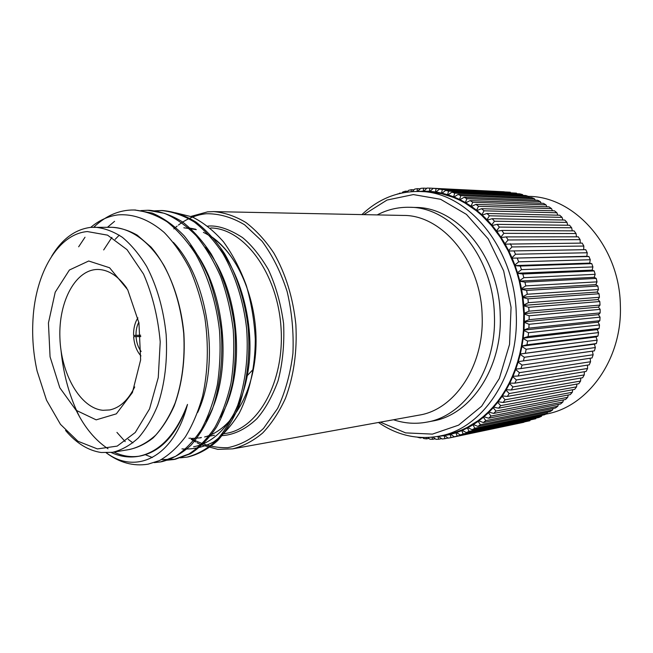 <?xml version="1.0" encoding="UTF-8"?>
<svg xmlns="http://www.w3.org/2000/svg" width="653" height="653" viewBox="0 0 653 653"><rect width="100%" height="100%" fill="white"/><g stroke="black" fill="none" stroke-linecap="round" stroke-linejoin="round"><path stroke-width="0.98" d="M190.97 216.412L207.556 211.858L213.784 211.605C224.656 212.568 235.382 216.208 245.944 222.534C256.205 230.37 265.518 240.573 273.893 253.127C285.712 273.901 293.026 297.678 295.85 324.451C297.295 351.338 293.834 375.973 285.451 398.354C279.166 412.076 271.575 423.617 262.686 432.98C253.258 440.897 243.251 446.187 232.664 448.864L217.767 449.354L201.132 444.758M200.291 444.375L196.937 442.718M195.614 441.991L191.207 439.298M213.784 211.605L403.097 215.433C442.187 214.715 481.114 261.176 482.134 315.603C484.453 365.631 454.586 409.831 418.981 415.145L232.664 448.864M178.44 225.065C186.962 218.6 196.21 214.821 206.168 213.743C219.106 213.531 231.905 217.204 244.573 224.771L262.057 241.235C272.546 255.519 280.912 272.325 287.165 291.671C291.891 311.914 293.817 332.483 292.928 353.371C290.381 373.72 285.279 392.061 277.631 408.403L263.51 428.417C252.466 438.636 240.573 445.06 227.824 447.68C214.976 448.072 202.536 444.881 190.496 438.114M173.853 228.885L177.126 226.085M183.828 227.775L196.324 229.66M203.393 232.362C222.085 241.479 236.59 259.796 246.899 287.32M188.954 438.212L189.55 438.269M192.162 438.432L201.034 437.788M204.609 436.988C232.15 429.976 254.735 391.955 256.009 345.347C257.421 298.78 236.917 252.074 209.352 235.341M195.671 229.227L188.276 227.791M175.347 212.756L192.17 216.894C203.279 222.404 213.711 230.697 223.448 241.765C232.59 254.36 240.206 268.905 246.279 285.394C251.323 302.739 254.327 320.68 255.299 339.225C255.233 366.684 249.609 392.535 239.406 412.884C231.913 425.299 223.261 435.02 213.433 442.048C203.246 447.321 192.749 449.607 181.95 448.905M180.285 457.843L186.929 457.141C197.271 454.472 207.025 449.019 216.176 440.799C224.608 431.282 231.791 419.463 237.716 405.342C245.642 381.687 248.613 356.073 246.622 328.5C243.561 301.351 235.17 274.864 223.008 253.772C214.527 240.933 204.977 230.362 194.382 222.061C183.371 215.359 172.327 211.515 161.25 210.535L154.508 210.846M111.9 237.374L103.68 249.936M116.936 432.392L125.205 441.624M166.988 460.218L173.788 459.516L188.937 453.99C198.667 447.599 207.319 438.734 214.886 427.413C221.8 414.728 227.162 399.979 230.982 383.148C233.66 365.566 234.403 347.706 233.219 329.577C230.933 311.228 226.746 293.581 220.665 276.611C213.637 260.71 205.491 247.079 196.21 235.741C186.203 225.546 175.584 218.069 164.344 213.302L147.766 210.266L140.868 210.601M114.585 221.318L107.5 227.268M154.19 462.626L160.352 461.949L175.461 456.398C185.166 449.958 193.786 441.02 201.328 429.584C208.209 416.777 213.547 401.864 217.343 384.854C219.988 367.076 220.714 349.012 219.506 330.663C216.372 302.886 207.915 275.77 195.72 254.188C187.207 241.055 177.657 230.24 167.054 221.759C156.051 214.902 145.031 210.984 133.979 209.988C119.401 209.825 106.006 215.555 93.812 227.187M85.012 237.227L78.662 246.793M106.39 452.831C135.889 475.017 173.976 457.582 187.493 404.411C176.718 434.612 160.907 451.819 140.077 456.047L138.191 456.374C129.074 457.875 120.079 456.586 111.206 452.513M139.146 456.194C130.649 457.41 122.258 456.039 113.957 452.08M108.023 448.774C95.175 440.212 84.572 427.413 76.205 410.394M173.314 242.312C208.34 278.872 220.755 363.46 197.663 412.451M190.162 245.61C226.46 286.341 234.19 377.124 205.842 421.152M132.91 442.873L128.192 439.363M115.124 239.373L119.279 235.145M205.213 247.275C239.798 287.769 247.112 373.516 220.306 417.202M219.971 248.997C242.712 278.047 254.654 328.206 248.246 369.982C241.765 412.916 219.522 442.008 193.631 446.758M187.729 456.986L188.513 456.847C198.855 454.178 208.609 448.742 217.767 440.522C226.199 431.013 233.382 419.21 239.316 405.113C247.242 381.483 250.213 355.901 248.23 328.369C245.169 301.262 236.786 274.799 224.624 253.748C216.135 240.924 206.593 230.362 195.998 222.077C184.987 215.384 173.943 211.548 162.858 210.568L162.058 210.56M145.554 454.79L152.361 457.524M161.422 459.573L175.404 459.222L190.57 453.696C200.3 447.305 208.952 438.449 216.518 427.135C223.432 414.467 228.803 399.726 232.623 382.919C235.3 365.362 236.043 347.527 234.86 329.414C231.766 301.996 223.342 275.231 211.164 253.935C202.667 240.965 193.117 230.297 182.513 221.922C171.502 215.155 160.467 211.278 149.398 210.299L148.59 210.29M161.185 461.785L162.017 461.647C172.302 458.969 181.999 453.451 191.109 445.093C199.483 435.404 206.617 423.364 212.494 408.966C220.347 384.829 223.236 358.668 221.179 330.491C218.869 311.963 214.657 294.128 208.56 276.994C201.516 260.922 193.353 247.161 184.064 235.709C174.057 225.424 163.438 217.882 152.198 213.074L134.82 210.013M61.072 350.89C63.57 375.295 69.724 397.228 79.527 416.687M148.149 464.152L159.463 460.577L147.978 464.185C133.473 466.528 119.556 462.748 106.243 452.831M90.743 227.366C99.003 220.404 108.031 216.249 117.834 214.91C133.669 213.67 149.129 219.522 164.197 232.468C173.674 242.239 182.154 254.262 189.639 268.538C196.316 283.818 201.402 300.249 204.871 317.84C208.78 345.241 208.021 371.361 202.593 396.2C198.234 411.692 192.472 425.283 185.305 436.963C177.485 447.338 168.866 455.214 159.463 460.577M187.493 404.411C175.877 434.931 159.438 452.251 138.191 456.374M107.745 227.268L108.112 227.236C117.834 227.073 127.539 229.701 137.212 235.137L150.957 247.022C168.343 266.93 180.75 299.033 183.901 333.691C185.305 360.293 182.081 384.364 174.212 405.913C168.327 418.973 161.267 429.674 153.014 438.024C144.289 444.824 135.106 448.872 125.474 450.154M51.685 256.213C62.076 238.99 75.071 229.374 90.669 227.375L112.177 227.301C130.82 228.011 149.994 241.757 164.287 266.073C174.629 285.671 181.101 308.11 183.713 333.373C185.134 358.742 182.285 381.915 175.167 402.901C169.821 415.749 163.323 426.499 155.7 435.151C147.586 442.424 138.975 447.183 129.849 449.427L112.618 452.3L101.223 452.505C88.188 450.57 76.295 443.216 65.545 430.441M94.709 227.187C104.039 227.97 113.271 231.35 122.397 237.333C131.286 244.769 139.383 254.49 146.696 266.497C157.038 286.381 163.528 309.138 166.164 334.769C167.617 360.497 164.801 383.997 157.732 405.26C152.41 418.271 145.954 429.152 138.354 437.91C130.29 445.256 121.711 450.056 112.618 452.3M87.322 231.562L107.549 235.145L127.017 249.65L143.538 274.056C152.451 294.593 158.01 317.203 160.222 341.886L158.263 377.573L149.545 408.909L135.261 432.49L117.189 446.113L97.403 448.913L77.903 441.232L60.476 424.352L46.526 400.191L37.099 371.01C33.336 353.999 31.964 336.793 32.993 319.39C35.466 273.191 57.921 234.011 87.322 231.562M96.171 419.855L76.075 410.272L59.798 387.743L50.069 356.807L48.436 323.006L55.203 292.218L69.398 270.016L88.702 261.004L109.582 267.754L127.702 289.761L138.95 322.892L140.632 359.934L132.404 392.584L116.348 413.847L96.171 419.855M126.853 288.218C118.34 276.219 108.896 269.967 98.538 269.469C75.862 268.709 58.501 301.172 59.905 337.683C60.974 374.177 80.441 408.362 102.978 410.296L109.72 409.945C119.866 407.815 128.2 400.15 134.714 386.951M247.34 375.532L253.315 369.247M140.95 355.926C136.689 351.118 134.249 344.686 133.636 336.621L140.746 336.352M140.64 335.177L133.579 335.438C133.441 328.41 134.893 322.558 137.922 317.872M135.987 335.471C135.889 330.353 136.836 325.937 138.828 322.215M133.636 336.621L140.762 336.573M141.154 351.494C138.191 347.551 136.485 342.605 136.036 336.654M567.718 225.252L566.984 222.379L494.476 221.228L491.75 224.926L491.603 225.644L500.525 237.619L508.214 251.021L514.507 265.6L517.078 273.256L519.257 281.108L522.367 297.237L523.771 313.677L523.445 330.116L523.951 330.573L528.538 332.72L599.503 324.916L598.058 322.182L599.846 320.696L528.873 328.132L523.445 330.116L522.629 338.238L527.575 341.054L598.548 332.589L597.242 329.618L599.119 328.426L528.155 336.532L522.629 338.238L521.388 346.229L526.171 349.257L597.16 340.148L596.018 336.956L597.968 336.05L526.987 344.808L521.388 346.229L519.731 354.073L524.335 357.289L595.356 347.543L594.385 344.155L596.393 343.535L519.731 354.073L517.666 361.713L522.082 365.1L593.153 354.75L592.361 351.175L594.41 350.849L517.666 361.713L515.209 369.133L519.429 372.667L590.557 361.738L590.124 358.244M523.208 337.993L523.951 330.573M521.984 346.041L523.118 338.727M520.335 353.926L521.853 346.759M518.278 361.623L520.163 354.628M522.082 365.1L520.923 368.578L515.209 369.133L512.36 376.283L516.384 379.956L587.586 368.472L587.488 365.117M515.821 369.084L518.074 362.309M519.429 372.667L518.09 376.022L512.36 376.283L509.152 383.131L512.964 386.927L584.255 374.912L584.345 371.728M512.98 376.291L515.576 369.745M516.384 379.956L514.866 383.172L509.152 383.131L505.602 389.661L509.185 393.547L580.574 381.05L580.819 378.054M509.764 383.189L512.703 376.92M512.964 386.927L511.283 389.988L505.602 389.661L501.716 395.84L505.079 399.799L576.583 386.845L576.942 384.062M506.206 389.768L509.462 383.801M473.27 424.654L478.192 421.348L480.379 424.687L552.528 410.027L550.071 411.61L477.849 426.376L472.764 424.254L474.78 428.262L547.075 413.382L547.622 412.108M478.665 421.005L483.416 417.267L485.791 420.622L557.801 406.223L555.425 408.003L483.351 422.532L478.143 420.63L467.221 427.397L469.017 431.347L541.468 416.296L541.941 415.3M474.78 428.262L472.176 429.731L467.221 427.397L461.549 430.049L463.132 433.935L535.729 418.744L536.105 418.042M467.711 427.837L472.772 424.964M483.873 416.875L488.428 412.729L490.999 416.083L562.87 401.987L560.584 403.962L488.656 418.206L483.326 416.549L478.143 420.63L478.192 421.348M488.868 412.296L493.203 407.75L495.962 411.088L567.702 397.334L565.531 399.505L493.733 413.422L488.305 412.01L483.326 416.549L483.416 417.267M493.619 407.276L497.717 402.346L500.663 405.66L572.281 392.282L570.232 394.632L498.557 408.182L493.048 407.031L488.305 412.01L488.428 412.729M509.185 393.547L507.357 396.444L501.716 395.84L497.521 401.636L497.717 402.346M502.312 395.996L505.871 390.347M505.079 399.799L503.112 402.517L497.521 401.636L493.048 407.031L493.203 407.75M498.108 401.84L501.945 396.534M469.017 431.347L466.356 432.588L461.549 430.049L455.761 432.221L457.133 436.016L530.122 420.328M462.014 430.531L467.197 428.099M463.132 433.935L460.414 434.947L455.761 432.221L449.893 433.902L451.06 437.592L524.033 422.148M456.202 432.727L461.491 430.743M457.133 436.016L454.382 436.8L449.893 433.902L439.689 436.057C417.912 440.057 397.506 435.527 378.462 422.475M450.301 434.441L455.672 432.906M451.06 437.592L448.276 438.147L444.016 435.167M444.342 435.649L449.77 434.563M443.942 435.176L444.938 438.669L448.064 438.008M444.938 438.669L442.138 438.987L438.318 436.326M438.351 436.375L443.803 435.739M417.618 191.435L420.818 188.325L423.626 188.154L423.201 191.639M423.005 191.19L418.361 191.451M423.332 191.647L427.005 188.08L429.837 188.129L429.307 191.925L433.233 188.325L510.36 192.211L436.073 188.611L435.363 192.545L439.485 189.092L516.45 193.141L442.326 189.607L441.42 193.663L445.73 190.366L519.755 193.851L522.514 194.553L448.562 191.117L447.46 195.28L451.933 192.153L525.796 195.516L528.522 196.431L454.749 193.133L453.435 197.394L458.088 194.455L531.771 197.655L534.464 198.781L460.863 195.671L459.337 200.014L464.152 197.271L537.656 200.267L540.3 201.606L466.879 198.716L465.14 203.116L470.103 200.585L543.418 203.336L545.998 204.887L472.764 202.259L470.797 206.699L475.906 204.397L549.042 206.862L551.548 208.617L478.494 206.299L476.306 210.764L481.539 208.699L554.495 210.829L556.911 212.788L484.044 210.813L481.628 215.286L486.975 213.474L559.752 215.237L562.07 217.376L489.383 215.8L486.73 220.249L492.191 218.698L564.78 220.053L566.984 222.379M361.917 214.6C378.658 198.7 398.093 191.002 420.23 191.509L429.307 191.925L441.42 193.663L453.435 197.394L459.337 200.014L465.14 203.116L476.306 210.764L481.628 215.286L491.603 225.644L497.145 224.363L569.563 225.269L571.644 227.775L499.316 227.081L496.207 231.44L501.83 230.436L574.069 230.868L576.028 233.529L503.863 233.333L500.525 237.619L506.206 236.9L578.28 236.819L580.093 239.635L508.091 239.969L504.532 244.157L582.174 243.096L583.839 246.059L511.993 246.948L508.214 251.021L585.733 249.675L587.235 252.76L515.535 254.237L511.544 258.18L588.933 256.531L586.851 256.303L587.235 252.76M429.07 191.296L423.544 191.182M435.159 191.892L429.617 191.329M441.248 192.994L435.706 191.974M447.313 194.594L441.795 193.117M453.329 196.692L447.86 194.765M459.263 199.296L453.868 196.912M465.099 202.389L459.794 199.557M470.797 205.973L465.622 202.699M476.339 210.029L471.303 206.324M481.702 214.559L476.837 210.421M496.394 230.738L492.182 225.432M500.753 236.925L496.802 231.276M486.844 219.522L482.175 214.984M491.75 224.926L487.293 219.996M504.793 243.479L501.129 237.504M508.516 250.368L505.144 244.091M511.879 257.551L508.826 251.005M514.866 265.004L514.507 265.6L520.261 266.057L591.757 263.624L589.683 263.102L590.263 259.731L518.702 261.82L514.866 265.004L512.164 258.213M517.478 272.685L517.078 273.256L522.808 273.999L594.189 270.93L592.14 270.113L592.916 266.93L521.469 269.648L517.478 272.685L515.119 265.689M519.682 280.57L519.257 281.108L524.947 282.137L596.222 278.407L594.206 277.296L595.169 274.317L523.837 277.688L519.682 280.57L517.69 273.395M521.478 288.61L521.021 289.116L521.616 289.344L526.653 290.43L597.838 286.03L595.879 284.626L597.013 281.859L525.779 285.9L521.478 288.61L519.861 281.288M522.849 296.772L522.367 297.237L522.955 297.515L527.926 298.829L599.038 293.752L597.144 292.062L598.442 289.532L527.281 294.242L522.849 296.772L521.616 289.344M523.796 305.016L523.282 305.441L523.853 305.759L528.75 307.302L599.805 301.539L598.001 299.572L599.438 297.286L528.35 302.682L523.796 305.016L522.955 297.515M524.302 313.301L523.771 313.677L524.326 314.044L529.126 315.799L600.14 309.351L598.434 307.114L600.009 305.09L528.979 311.171L524.302 313.301L523.853 305.759M524.008 329.83L524.359 322.329L529.052 324.288L600.042 317.154L598.45 314.664L600.148 312.909L529.15 319.668L524.375 321.586L523.82 321.921L524.359 322.329M580.288 243.112L580.093 239.635M583.684 249.707L583.839 246.059M528.538 332.72L528.155 336.532M599.119 328.426L599.503 324.916M527.575 341.054L526.987 344.808M597.968 336.05L598.548 332.589M526.171 349.257L525.387 352.938M596.393 343.535L597.16 340.148M524.335 357.289L523.363 360.872M594.41 350.849L595.356 347.543M593.153 354.75L592.018 357.966L520.923 368.578M590.557 361.738L589.251 364.839L518.09 376.022M587.586 368.472L586.116 371.443L514.866 383.172M584.255 374.912L582.623 377.744L511.283 389.988M547.075 413.382L544.537 414.769L472.176 429.731M480.379 424.687L477.849 426.376M485.791 420.622L483.351 422.532M490.999 416.083L488.656 418.206M580.574 381.05L578.795 383.727L507.357 396.444M576.583 386.845L574.656 389.368L503.112 402.517M495.962 411.088L493.733 413.422M500.663 405.66L498.557 408.182M541.468 416.296L538.864 417.471L466.356 432.588M535.729 418.744L460.414 434.947M529.885 420.736L454.382 436.8M450.603 437.69L523.959 422.254M437.812 436.416L438.783 439.232L441.632 438.636M438.783 439.232L435.975 439.33L433.029 437.118M431.992 437.232L432.629 439.306L435.225 438.767M432.629 439.306L429.829 439.175L427.788 437.518M426.14 437.575L426.491 438.881L428.866 438.392M426.491 438.881L423.715 438.53L422.589 437.551M420.287 437.453L420.401 437.975L422.499 437.551M420.401 437.975L417.455 437.224M397.048 194.153L399.579 193.5M400.901 193.19L399.595 193.133M401.987 192.962L402.762 192.015L405.44 191.182L405.325 192.349M407.807 191.28L405.44 191.182M407.097 192.088L408.672 190.309L411.406 189.688L411.145 191.656M414.002 189.803L411.406 189.688M412.312 191.574L414.696 189.076L417.471 188.676L417.014 191.435M420.32 188.807L417.471 188.676M426.752 188.301L423.626 188.154M504.304 191.786L429.837 188.129M433.233 188.325L436.073 188.611M439.485 189.092L442.326 189.607M445.73 190.366L448.562 191.117M451.933 192.153L454.749 193.133M458.088 194.455L460.863 195.671M464.152 197.271L466.879 198.716M470.103 200.585L472.764 202.259M475.906 204.397L478.494 206.299M481.539 208.699L484.044 210.813M497.145 224.363L499.316 227.081M501.83 230.436L503.863 233.333M486.975 213.474L489.383 215.8M492.191 218.698L494.476 221.228M506.206 236.9L508.091 239.969M510.262 243.724L511.993 246.948M513.968 250.883L515.535 254.237M517.307 258.335L518.702 261.82M590.263 259.731L588.933 256.531M520.261 266.057L521.469 269.648M592.916 266.93L591.757 263.624M522.808 273.999L523.837 277.688M595.169 274.317L594.189 270.93M524.947 282.137L525.779 285.9M597.013 281.859L596.222 278.407M526.653 290.43L527.281 294.242M598.442 289.532L597.838 286.03M527.926 298.829L528.35 302.682M599.438 297.286L599.038 293.752M528.75 307.302L528.979 311.171M600.009 305.09L599.805 301.539M599.846 320.696L600.042 317.154M529.052 324.288L528.873 328.132M552.528 410.027L553.115 408.476M557.801 406.223L558.397 404.403M562.87 401.987L563.441 399.905M567.702 397.334L568.224 395.008M572.281 392.282L572.738 389.719M516.89 193.721L516.45 193.141M523.11 195.394L522.514 194.553M529.24 197.549L528.522 196.431M535.272 200.169L534.464 198.781M541.157 203.246L540.3 201.606M546.896 206.789L545.998 204.887M552.438 210.772L551.548 208.617M557.776 215.188L556.911 212.788M572.273 230.852L571.644 227.775M576.509 236.819L576.028 233.529M562.878 220.02L562.07 217.376M420.23 191.509C467.768 191.762 515.078 248.14 516.262 314.338C518.98 375.067 482.73 428.572 439.689 436.057M363.811 214.641L387.058 200.038L413.349 194.578L440.604 199.287L466.413 214.364L488.215 238.925L503.675 270.93L511.062 307.334L509.528 344.441L499.316 378.487L481.669 406.182L458.577 425.152L432.408 434.114L405.586 432.882L380.315 422.14M377.205 214.91C387.368 209.58 398.142 207.042 409.537 207.287L415.545 207.458C457.475 207.034 499.161 256.556 500.214 314.607C502.655 367.933 470.642 415.039 432.539 421.046L426.629 422.165C415.414 424.213 404.378 423.405 393.506 419.757M409.537 207.287C451.517 206.854 493.325 256.678 494.394 315.113C496.86 368.782 464.789 416.157 426.629 422.165M524.375 321.586L524.326 314.044M600.148 312.909L600.14 309.351M529.126 315.799L529.15 319.668M528.277 196.349L529.232 196.39C575.04 196.855 619.575 246.769 620.35 305.196C622.619 358.799 587.994 406.631 546.545 414.002L545.614 414.198M523.771 313.677L598.434 307.114M523.82 321.921L598.45 314.664M523.282 305.441L598.001 299.572M522.367 297.237L597.144 292.062M521.021 289.116L595.879 284.626M519.257 281.108L594.206 277.296M517.078 273.256L592.14 270.113M514.507 265.6L589.683 263.102M511.544 258.18L586.851 256.303M517.666 361.713L592.361 351.175M519.731 354.073L594.385 344.155M521.388 346.229L596.018 336.956M522.629 338.238L597.242 329.618M523.445 330.116L598.058 322.182M221.979 435.641C232.305 435.037 244.459 430.482 256.907 418.704C265.118 409.325 272.17 396.706 278.056 380.846C282.676 363.158 284.52 344.082 283.598 323.619C280.814 303.474 275.729 285.451 268.334 269.55C260.172 255.674 251.56 245.014 242.516 237.561C229.113 228.958 217.531 225.146 207.776 226.118M226.011 433.38C258.727 428.482 285.124 380.47 280.945 326.484C277.117 272.464 243.855 228.403 210.699 227.962M225.783 433.421L222.102 434.033M214.453 435.306L208.862 436.245M201.369 437.494L200.528 437.632M162.875 210.568L161.25 210.535M149.415 210.299L147.766 210.266M135.669 210.021L133.979 209.988M188.521 456.847L186.946 457.133M175.412 459.222L173.796 459.516M162.009 461.647L160.369 461.949"/></g></svg>
